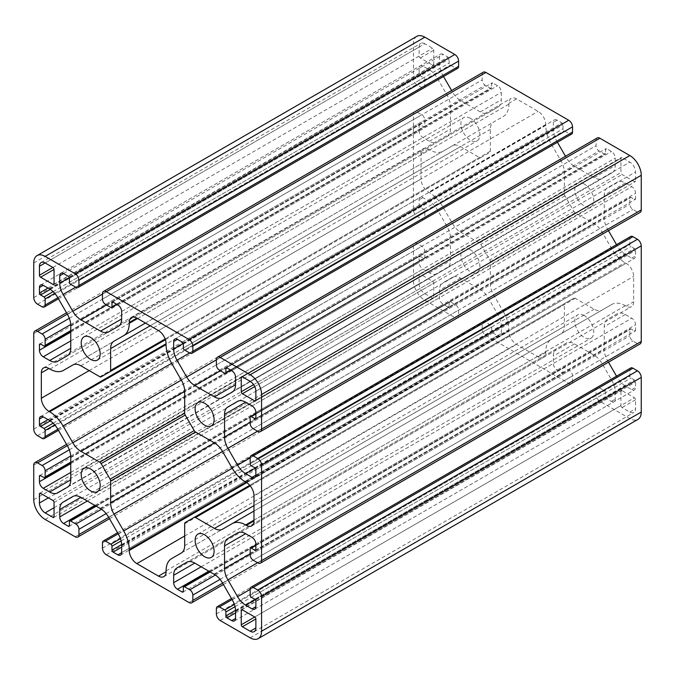 <?xml version="1.0" encoding="UTF-8"?>
<svg xmlns="http://www.w3.org/2000/svg" width="675" height="675" viewBox="0 0 675 675"><rect width="100%" height="100%" fill="white"/><g stroke="black" fill="none" stroke-linecap="round" stroke-linejoin="round"><path stroke-width="0.51" stroke-dasharray="3.38 2.53" d="M470.391 249.817A13.424 7.754 -120 0 0 463.683 249.151A13.424 7.754 -120 0 0 461.624 259.909A13.424 7.754 -120 0 0 470.391 271.738A13.424 7.754 -120 0 0 477.098 272.405A13.424 7.754 -120 0 0 479.157 261.647A13.424 7.754 -120 0 0 470.391 249.817M584.297 315.579A13.424 7.754 -120 0 0 577.589 314.913A13.424 7.754 -120 0 0 575.53 325.671A13.424 7.754 -120 0 0 584.297 337.5A13.424 7.754 -120 0 0 591.005 338.167A13.424 7.754 -120 0 0 593.063 327.409A13.424 7.754 -120 0 0 584.297 315.579M470.391 118.285A13.424 7.754 -120 0 0 463.683 117.627A13.424 7.754 -120 0 0 461.624 128.377A13.424 7.754 -120 0 0 470.391 140.206A13.424 7.754 -120 0 0 477.098 140.873A13.424 7.754 -120 0 0 479.157 130.115A13.424 7.754 -120 0 0 470.391 118.285M584.297 184.056A13.424 7.754 -120 0 0 577.589 183.389A13.424 7.754 -120 0 0 575.53 194.147A13.424 7.754 -120 0 0 584.297 205.976A13.424 7.754 -120 0 0 591.005 206.634A13.424 7.754 -120 0 0 593.063 195.885A13.424 7.754 -120 0 0 584.297 184.056M566.392 343.077L186.705 562.283L566.392 343.077A16.107 9.298 60 0 1 574.45 343.87L594.143 355.244A16.107 9.298 60 0 1 602.201 363.749L611.904 380.557A16.107 9.298 60 0 1 615.237 391.787L615.237 399.212A5.366 3.097 60 0 1 614.132 401.667A5.366 3.097 60 0 1 611.44 401.406L606.698 398.663A1.612 0.928 60 0 1 605.559 396.689L605.559 392.74A1.612 0.928 -120 0 0 604.42 390.766L599.105 387.703A4.295 2.481 -120 0 0 596.953 387.492A4.295 2.481 -120 0 0 596.067 389.458L596.067 394.715A5.366 3.097 -120 0 0 599.864 401.296L629.859 418.61A16.107 9.298 -120 0 0 637.917 419.411M630.745 367.976A4.295 2.481 -120 0 0 629.859 369.942L629.859 376.085A1.612 0.928 -120 0 0 630.998 378.059L634.416 380.025A1.612 0.928 60 0 1 635.555 381.999L635.555 387.484A5.366 3.097 60 0 1 634.441 389.939A5.366 3.097 60 0 1 631.758 389.677L625.328 385.965A16.107 9.298 60 0 1 617.271 377.46L616.537 376.186M608.462 362.197L607.567 360.644A16.107 9.298 60 0 1 604.226 349.422L604.226 326.683A16.107 9.298 60 0 1 607.567 319.309L617.271 313.698A16.107 9.298 60 0 1 625.328 314.499L631.758 318.212A5.366 3.097 60 0 1 635.555 324.785L635.555 330.269A1.612 0.928 60 0 1 635.217 331.003A1.612 0.928 60 0 1 634.416 330.927L630.998 328.953A1.612 0.928 -120 0 0 630.197 328.868A1.612 0.928 -120 0 0 629.859 329.611L629.859 335.745A4.295 2.481 -120 0 0 632.897 341.01L637.453 343.642A5.366 3.097 -120 0 0 640.136 343.904M617.271 313.698L607.567 319.309M630.745 236.453A4.295 2.481 -120 0 0 629.859 238.418L629.859 244.552A1.612 0.928 -120 0 0 630.998 246.527L634.416 248.501A1.612 0.928 60 0 1 635.555 250.476L635.555 255.952A5.366 3.097 60 0 1 634.441 258.415A5.366 3.097 60 0 1 631.758 258.145L625.328 254.433A16.107 9.298 60 0 1 617.271 245.928L616.537 244.654M608.462 230.664L607.567 229.12A16.107 9.298 60 0 1 604.226 217.89L604.226 195.151A16.107 9.298 60 0 1 607.567 187.777L617.271 182.174A16.107 9.298 60 0 1 625.328 182.967L631.758 186.68A5.366 3.097 60 0 1 635.555 193.261L635.555 198.737A1.612 0.928 60 0 1 635.217 199.479A1.612 0.928 60 0 1 634.416 199.395L630.998 197.421A1.612 0.928 -120 0 0 630.197 197.345A1.612 0.928 -120 0 0 629.859 198.079L629.859 204.221A4.295 2.481 -120 0 0 632.897 209.478L637.453 212.11A5.366 3.097 -120 0 0 640.136 212.38M617.271 182.174L607.567 187.777M597.181 137.97A5.366 3.097 -120 0 0 596.067 140.425L596.067 145.69A4.295 2.481 -120 0 0 599.105 150.947L604.42 154.018A1.612 0.928 -120 0 0 605.222 154.102A1.612 0.928 -120 0 0 605.559 153.36L605.559 149.42A1.612 0.928 60 0 1 605.897 148.677A1.612 0.928 60 0 1 606.698 148.762L611.449 151.495A5.366 3.097 60 0 1 615.246 158.077L615.246 165.502A16.107 9.298 60 0 1 611.904 172.876L602.201 178.478A16.107 9.298 60 0 1 594.143 177.677L574.45 166.312A16.107 9.298 60 0 1 566.392 157.807L565.498 156.262M232.217 392.082L611.904 172.876M222.514 397.685L602.201 178.478M557.423 142.273L556.689 140.991A16.107 9.298 60 0 1 553.357 129.769L553.357 122.344A5.366 3.097 60 0 1 554.462 119.888A5.366 3.097 60 0 1 557.153 120.15L561.895 122.892A1.612 0.928 60 0 1 563.034 124.867L563.034 128.807A1.612 0.928 -120 0 0 564.173 130.781L569.489 133.852A4.295 2.481 -120 0 0 571.641 134.063M483.275 72.208A5.366 3.097 -120 0 0 482.161 74.663L482.161 79.928A4.295 2.481 -120 0 0 485.198 85.185L490.514 88.256A1.612 0.928 -120 0 0 491.316 88.332A1.612 0.928 -120 0 0 491.653 87.598L491.653 83.649A1.612 0.928 60 0 1 491.991 82.915A1.612 0.928 60 0 1 492.792 82.991L497.534 85.733A5.366 3.097 60 0 1 501.331 92.315L501.331 99.731A16.107 9.298 60 0 1 497.998 107.106L488.295 112.717A16.107 9.298 60 0 1 480.237 111.915L460.544 100.55A16.107 9.298 60 0 1 452.486 92.045L451.592 90.492M118.311 326.32L497.998 107.106M108.608 331.923L488.295 112.717M443.517 76.503L442.783 75.229A16.107 9.298 60 0 1 439.442 64.007L439.442 56.582A5.366 3.097 60 0 1 440.556 54.118A5.366 3.097 60 0 1 443.239 54.388L447.989 57.13A1.612 0.928 60 0 1 449.128 59.105L449.128 63.045A1.612 0.928 -120 0 0 450.267 65.019L455.583 68.091A4.295 2.481 -120 0 0 457.734 68.302M416.77 36.383A16.107 9.298 -120 0 0 413.438 43.757L413.438 78.393A5.366 3.097 -120 0 0 417.234 84.966L421.791 87.598A4.295 2.481 -120 0 0 423.942 87.809A4.295 2.481 -120 0 0 424.828 85.843L424.828 79.709A1.612 0.928 -120 0 0 423.689 77.735L420.272 75.76A1.612 0.928 60 0 1 419.133 73.786L419.133 68.31A5.366 3.097 60 0 1 420.247 65.846A5.366 3.097 60 0 1 422.93 66.116L429.359 69.829A16.107 9.298 60 0 1 437.417 78.334L447.12 95.141A16.107 9.298 60 0 1 450.453 106.372L450.453 129.111A16.107 9.298 60 0 1 447.12 136.485L437.417 142.088A16.107 9.298 60 0 1 429.359 141.294L422.93 137.582A5.366 3.097 60 0 1 419.133 131.001L419.133 125.525A1.612 0.928 60 0 1 419.47 124.782A1.612 0.928 60 0 1 420.272 124.867L423.689 126.841A1.612 0.928 -120 0 0 424.491 126.917A1.612 0.928 -120 0 0 424.828 126.183L424.828 120.04A4.295 2.481 -120 0 0 421.791 114.784L417.234 112.151A5.366 3.097 -120 0 0 414.551 111.881A5.366 3.097 -120 0 0 413.438 114.345L413.438 209.917A5.366 3.097 -120 0 0 417.234 216.498L421.791 219.13A4.295 2.481 -120 0 0 423.942 219.341A4.295 2.481 -120 0 0 424.828 217.375L424.828 211.233A1.612 0.928 -120 0 0 423.689 209.258L420.272 207.293A1.612 0.928 60 0 1 419.133 205.318L419.133 199.834A5.366 3.097 60 0 1 420.247 197.378A5.366 3.097 60 0 1 422.93 197.64L429.359 201.352A16.107 9.298 60 0 1 437.417 209.857L447.12 226.673A16.107 9.298 60 0 1 450.453 237.904L450.453 260.634A16.107 9.298 60 0 1 447.12 268.009L437.417 273.62A16.107 9.298 60 0 1 429.359 272.818L422.93 269.106A5.366 3.097 60 0 1 419.133 262.533L419.133 257.048A1.612 0.928 60 0 1 419.47 256.314A1.612 0.928 60 0 1 420.272 256.39L423.689 258.365A1.612 0.928 -120 0 0 424.491 258.449A1.612 0.928 -120 0 0 424.828 257.707L424.828 251.573A4.295 2.481 -120 0 0 421.791 246.308L417.234 243.675A5.366 3.097 -120 0 0 414.551 243.413A5.366 3.097 -120 0 0 413.438 245.869L413.438 280.505A16.107 9.298 -120 0 0 424.828 300.24L454.823 317.554A5.366 3.097 -120 0 0 457.507 317.824A5.366 3.097 -120 0 0 458.62 315.36L458.62 310.103A4.295 2.481 -120 0 0 455.583 304.838L450.267 301.767A1.612 0.928 -120 0 0 449.466 301.691A1.612 0.928 -120 0 0 449.128 302.425L449.128 306.374A1.612 0.928 60 0 1 448.791 307.108A1.612 0.928 60 0 1 447.989 307.032L443.239 304.29A5.366 3.097 60 0 1 439.442 297.717L439.442 290.292A16.107 9.298 60 0 1 442.783 282.918L452.486 277.315A16.107 9.298 60 0 1 460.544 278.108L480.237 289.482A16.107 9.298 60 0 1 488.295 297.979L497.998 314.795A16.107 9.298 60 0 1 501.331 326.025L501.331 333.45A5.366 3.097 60 0 1 500.226 335.905A5.366 3.097 60 0 1 497.534 335.635L492.792 332.902A1.612 0.928 60 0 1 491.653 330.927L491.653 326.978A1.612 0.928 -120 0 0 490.514 325.004L485.198 321.941A4.295 2.481 -120 0 0 483.047 321.722A4.295 2.481 -120 0 0 482.161 323.688L482.161 328.953A5.366 3.097 -120 0 0 485.958 335.526L568.73 383.316A5.366 3.097 -120 0 0 571.413 383.586A5.366 3.097 -120 0 0 572.527 381.122L572.527 375.865A4.295 2.481 -120 0 0 569.489 370.6L564.173 367.538A1.612 0.928 -120 0 0 563.372 367.453A1.612 0.928 -120 0 0 563.034 368.187L563.034 372.136A1.612 0.928 60 0 1 562.697 372.878A1.612 0.928 60 0 1 561.895 372.794L557.145 370.052A5.366 3.097 60 0 1 553.348 363.479L553.357 356.054A16.107 9.298 60 0 1 556.689 348.68M67.433 355.691L447.12 136.485M57.729 361.302L437.417 142.088M67.433 487.223L447.12 268.009M57.729 492.826L437.417 273.62M452.486 277.315L442.783 282.918M424.828 43.757A8.058 4.649 -120 0 0 420.803 43.36A8.058 4.649 -120 0 0 419.133 47.047L419.133 56.033A1.612 0.928 -120 0 0 420.272 58.008L432.608 65.129A1.612 0.928 -120 0 0 433.417 65.205A1.612 0.928 -120 0 0 433.747 64.471L433.747 50.22A1.612 0.928 -120 0 0 432.608 48.254L424.828 43.757L45.141 262.963L419.133 47.047M622.08 157.638A1.612 0.928 -120 0 0 621.27 157.553A1.612 0.928 -120 0 0 620.941 158.296L620.941 172.538A1.612 0.928 -120 0 0 622.08 174.513L634.416 181.643A1.612 0.928 -120 0 0 635.217 181.718A1.612 0.928 -120 0 0 635.555 180.984L635.555 171.998A8.058 4.649 -120 0 0 629.859 162.127L622.08 157.638L242.392 376.844L620.941 158.296M419.133 283.795A8.058 4.649 -120 0 0 424.828 293.659L432.608 298.156A1.612 0.928 -120 0 0 433.417 298.232A1.612 0.928 -120 0 0 433.747 297.498L433.747 283.247A1.612 0.928 -120 0 0 432.608 281.273L420.272 274.151A1.612 0.928 -120 0 0 419.47 274.067A1.612 0.928 -120 0 0 419.133 274.809L419.133 283.795L48.372 497.855M620.933 405.565A1.612 0.928 -120 0 0 622.072 407.54L629.859 412.037A8.058 4.649 -120 0 0 633.884 412.433A8.058 4.649 -120 0 0 635.555 408.746L635.555 399.76A1.612 0.928 -120 0 0 634.416 397.786L622.072 390.656A1.612 0.928 -120 0 0 621.27 390.58A1.612 0.928 -120 0 0 620.933 391.314L620.933 405.565L254.728 616.992L634.416 397.786M503.364 311.698A26.848 15.5 60 0 1 508.925 330.404L508.925 331.256A10.741 6.202 -120 0 0 516.518 344.41L538.161 356.898A10.741 6.202 -120 0 0 543.535 357.438A10.741 6.202 -120 0 0 545.754 352.519L545.754 351.667A26.848 15.5 60 0 1 551.323 339.382L561.026 333.779A16.107 9.298 -120 0 0 564.359 326.405L564.359 304.568A2.683 1.552 60 0 1 564.916 303.345L573.893 298.156A2.683 1.552 60 0 1 575.235 298.291L594.143 309.209A16.107 9.298 -120 0 0 602.201 310.002L611.904 304.4A26.848 15.5 60 0 1 625.328 305.733L626.062 306.155A10.741 6.202 -120 0 0 631.429 306.686A10.741 6.202 -120 0 0 633.656 301.767L633.656 276.396A10.741 6.202 -120 0 0 626.062 263.242L624.999 262.626A26.848 15.5 60 0 1 611.575 248.451L602.201 232.217A16.107 9.298 -120 0 0 594.143 223.712L575.235 212.802A2.683 1.552 60 0 1 573.893 211.385L564.916 195.834A2.683 1.552 60 0 1 564.367 193.961L564.367 172.133A16.107 9.298 -120 0 0 561.026 160.912L551.323 144.096A26.848 15.5 60 0 1 545.754 125.381L545.754 124.537A10.741 6.202 -120 0 0 538.161 111.383L516.518 98.888A10.741 6.202 -120 0 0 511.152 98.356A10.741 6.202 -120 0 0 508.925 103.275L508.925 104.119A26.848 15.5 60 0 1 503.364 116.412L493.661 122.015A16.107 9.298 -120 0 0 490.32 129.389L490.32 151.217A2.683 1.552 60 0 1 489.772 152.449L480.794 157.629A2.683 1.552 60 0 1 479.452 157.494L460.544 146.585A16.107 9.298 -120 0 0 452.486 145.783L443.112 151.2A26.848 15.5 60 0 1 429.688 149.867L428.625 149.251A10.741 6.202 -120 0 0 423.259 148.719A10.741 6.202 -120 0 0 421.031 153.638L421.031 179.01A10.741 6.202 -120 0 0 428.625 192.164L429.359 192.586A26.848 15.5 60 0 1 442.783 206.761L452.486 223.577A16.107 9.298 -120 0 0 460.544 232.073L479.452 242.992A2.683 1.552 60 0 1 480.794 244.409L489.772 259.951A2.683 1.552 60 0 1 490.32 261.824L490.32 283.652A16.107 9.298 -120 0 0 493.661 294.882L503.364 311.698L232.225 468.239M72.832 364.973L443.112 151.2L72.832 364.973M72.807 364.998L452.486 145.783M165.392 339.727L480.794 157.629M145.429 323.063L493.661 122.015M253.969 511.051L611.904 304.4L253.969 511.051M222.514 529.217L602.201 310.002M249.742 485.308L573.893 298.156M185.228 522.551L564.916 303.345L185.228 522.551M181.339 552.985L561.026 333.779M171.636 558.588L551.323 339.382L171.636 558.588M232.217 599.771L611.904 380.557M235.558 610.993L615.237 391.787M611.44 401.406L615.237 399.212M235.558 612.942L606.698 398.663M235.541 610.318L605.559 396.689M235.01 606.673L605.559 392.74M234.352 604.429L604.42 390.766M232.107 599.586L599.105 387.703M216.38 608.664L596.067 389.458M216.38 613.929L596.067 394.715M220.177 620.502L599.864 401.296M250.172 637.824L629.859 418.61M250.172 589.157L629.859 369.942M250.172 595.291L629.859 376.085M251.311 597.265L630.998 378.059M254.728 599.24L634.416 380.025M255.867 601.214L635.555 381.999M631.758 389.677L635.555 387.484M255.218 599.645L625.328 385.965M250.172 589.402L617.271 377.46M257.546 562.722L607.567 360.644M250.172 553.829L604.226 349.422M625.328 314.499L604.226 326.683M252.07 537.418L631.758 318.212M255.867 543.999L635.555 324.785M634.416 330.927L635.555 330.269M255.867 545.535L630.998 328.953M250.172 548.817L629.859 329.611M250.172 554.96L629.859 335.745M253.209 560.216L632.897 341.01M257.766 562.849L637.453 343.642M250.172 457.625L629.859 238.418M250.172 463.767L629.859 244.552M251.311 465.742L630.998 246.527M254.728 467.708L634.416 248.501M255.867 469.682L635.555 250.476M631.758 258.145L635.555 255.952M255.218 468.121L625.328 254.433M250.172 457.878L617.271 245.928M257.546 431.198L607.567 229.12M250.172 422.305L604.226 217.89M625.328 182.967L604.226 195.151M252.07 405.894L631.758 186.68M255.867 412.467L635.555 193.261M634.416 199.395L635.555 198.737M255.867 414.003L630.998 197.421M250.172 417.293L629.859 198.079M250.172 423.427L629.859 204.221M253.209 428.692L632.897 209.478M257.766 431.325L637.453 212.11M216.38 359.64L596.067 140.425M216.38 364.897L596.067 145.69M219.417 370.162L599.105 150.947M224.733 373.233L604.42 154.018M230.428 369.942L605.559 153.36M606.698 148.762L605.559 149.42M231.761 370.71L611.449 151.495M235.558 377.283L615.246 158.077M594.143 177.677L615.246 165.502M220.396 370.727L574.45 166.312M216.38 359.885L566.392 157.807M189.582 352.941L556.689 140.991M183.237 343.448L553.357 129.769M557.153 120.15L553.357 122.344M182.208 342.098L561.895 122.892M183.347 344.073L563.034 124.867M183.347 348.022L563.034 128.807M184.486 349.996L564.173 130.781M189.802 353.059L569.489 133.852M102.473 293.878L482.161 74.663M102.473 299.135L482.161 79.928M105.511 304.4L485.198 85.185M110.827 307.462L490.514 88.256M116.522 304.18L491.653 87.598M492.792 82.991L491.653 83.649M117.847 304.948L497.534 85.733M121.643 311.521L501.331 92.315M480.237 111.915L501.331 99.731M106.49 304.957L460.544 100.55M102.473 294.123L452.486 92.045M75.676 287.179L442.783 75.229M69.331 277.687L439.442 64.007M63.56 273.594L439.442 56.582M63.551 273.594L443.239 54.388M68.302 276.337L447.989 57.13M69.441 278.311L449.128 59.105M69.441 282.26L449.128 63.045M70.58 284.234L450.267 65.019M75.895 287.297L455.583 68.091M33.75 262.963L413.438 43.757M33.75 297.599L413.438 78.393M37.547 304.18L417.234 84.966M42.103 306.813L421.791 87.598M57.831 297.726L424.828 85.843M54.759 293.363L424.828 79.709M53.139 291.668L423.689 77.735M50.254 289.389L420.272 75.76M47.992 288.065L419.133 73.786M422.93 66.116L419.133 68.31M49.672 289.035L429.359 69.829M57.729 297.54L437.417 78.334M67.433 314.356L447.12 95.141M70.765 325.578L450.453 106.372M429.359 141.294L450.453 129.111M70.765 340.9L422.93 137.582M70.765 332.125L419.133 131.001M420.272 124.867L419.133 125.525M44.002 346.047L423.689 126.841M70.765 330.598L424.828 126.183M70.732 324.481L424.828 120.04M69.306 318.288L421.791 114.784M67.323 314.17L417.234 112.151M33.75 333.551L413.438 114.345M33.75 429.131L413.438 209.917M37.547 435.704L417.234 216.498M42.103 438.337L421.791 219.13M57.831 429.258L424.828 217.375M54.759 424.896L424.828 211.233M53.139 423.2L423.689 209.258M50.254 420.922L420.272 207.293M47.992 419.597L419.133 205.318M422.93 197.64L419.133 199.834M49.672 420.567L429.359 201.352M57.729 429.072L437.417 209.857M67.433 445.88L447.12 226.673M70.765 457.11L450.453 237.904M429.359 272.818L450.453 260.634M70.765 472.424L422.93 269.106M70.765 463.657L419.133 262.533M420.272 256.39L419.133 257.048M44.002 477.579L423.689 258.365M70.765 462.122L424.828 257.707M70.732 456.005L424.828 251.573M69.306 449.812L421.791 246.308M67.323 445.694L417.234 243.675M33.75 465.083L413.438 245.869M33.75 499.719L413.438 280.505M45.141 519.446L424.828 300.24M75.136 536.768L454.823 317.554M108.709 517.379L458.62 315.36M106.135 513.608L458.62 310.103M101.486 509.279L455.583 304.838M96.213 506.182L450.267 301.767M69.441 521.64L449.128 302.425M447.989 307.032L449.128 306.374M94.88 505.415L443.239 304.29M87.286 501.036L439.442 297.717M460.544 278.108L439.442 290.292M100.55 508.688L480.237 289.482M108.608 517.193L488.295 297.979M118.311 534.009L497.998 314.795M121.652 545.231L501.331 326.025M497.534 335.635L121.652 552.656L501.331 333.45M121.652 547.18L492.792 332.902M121.635 544.556L491.653 330.927M121.103 540.911L491.653 326.978M120.445 538.667L490.514 325.004M118.201 533.824L485.198 321.941M102.473 542.903L482.161 323.688M102.473 548.159L482.161 328.953M106.27 554.74L485.958 335.526M189.042 602.53L568.73 383.316M222.615 583.141L572.527 381.122M220.042 579.369L572.527 375.865M215.393 575.041L569.489 370.6M210.119 571.944L564.173 367.538M183.347 587.402L563.034 368.187M561.895 372.794L563.034 372.136M208.786 571.177L557.145 370.052M201.192 566.798L553.348 363.479M574.45 343.87L553.357 356.054M214.456 574.45L594.143 355.244M222.514 582.955L602.201 363.749M52.92 267.46L432.608 48.254M420.272 58.008L433.747 50.22M432.608 65.129L433.747 64.471M52.928 267.46L419.133 56.033M250.172 381.341L629.859 162.127M255.867 391.205L635.555 171.998M634.416 181.643L635.555 180.984M254.728 386.598L622.08 174.513M253.589 384.632L620.941 172.538M54.059 507.718L424.828 293.659M420.272 274.151L419.133 274.809M52.92 500.487L432.608 281.273M54.059 502.462L433.747 283.247M432.608 298.156L433.747 297.498M635.555 399.76L622.072 407.54M622.072 390.656L620.933 391.314M629.859 412.037L635.555 408.746M245.978 482.22L508.925 330.404M222.514 451.432L493.661 294.882M594.143 223.712L490.32 283.652M575.235 212.802L490.32 261.824M573.893 211.385L489.772 259.951M564.916 195.834L480.794 244.409M564.367 193.961L479.452 242.992M564.367 172.133L460.544 232.073M561.026 160.912L452.486 223.577M551.323 144.096L442.783 206.761M545.754 125.381L429.359 192.586M545.754 124.537L428.625 192.164M89.184 370.6L421.031 179.01M428.625 149.251L421.031 153.638M50.001 369.082L429.688 149.867M80.857 365.791L460.544 146.585M99.765 376.709L479.452 157.494M165.13 338.968L490.32 151.217M150.154 325.789L490.32 129.389M137.565 318.524L508.925 104.119M516.518 98.888L508.925 103.275M158.482 330.59L538.161 111.383M222.514 451.423L602.201 232.217M231.888 467.665L611.575 248.451M245.312 481.832L624.999 262.626M246.375 482.448L626.062 263.242M253.969 495.602L633.656 276.396M626.062 306.155L633.656 301.767M253.969 520.13L625.328 305.733M253.969 505.609L594.143 309.209M250.256 485.924L575.235 298.291M184.68 523.783L564.359 304.568M184.672 545.611L564.359 326.405M166.075 570.881L545.754 351.667M538.161 356.898L545.754 352.519M184.68 536.001L516.518 344.41M246.704 482.65L508.925 331.256M83.995 468.366L463.683 249.151M197.902 534.127L577.589 314.913M83.995 336.833L463.683 117.627M197.902 402.595L577.589 183.389M234.444 620.882L614.132 401.667M231.483 598.497L596.953 387.492M254.753 609.154L634.441 389.939M255.53 550.218L635.217 331.003M255.867 544.987L630.197 328.868M254.753 477.622L634.441 258.415M255.53 418.686L635.217 199.479M255.867 413.454L630.197 197.345M230.901 370.212L605.222 154.102M226.209 367.892L605.897 148.677M174.774 339.095L554.462 119.888M116.994 304.45L491.316 88.332M112.303 302.122L491.991 82.915M60.868 273.333L440.556 54.118M58.463 298.814L423.942 87.809M40.559 285.061L420.247 65.846M39.783 343.997L419.47 124.782M70.765 331.138L424.491 126.917M66.538 312.803L414.551 111.881M58.463 430.346L423.942 219.341M40.559 416.585L420.247 197.378M39.783 475.521L419.47 256.314M70.765 462.67L424.491 258.449M66.538 444.336L414.551 243.413M109.502 518.737L457.507 317.824M95.74 505.913L449.466 301.691M69.103 526.323L448.791 307.108M120.538 555.112L500.226 335.905M117.577 532.727L483.047 321.722M223.408 584.508L571.413 383.586M209.647 571.674L563.372 367.453M183.009 592.085L562.697 372.878M41.116 262.567L420.803 43.36M53.73 284.42L433.417 65.205M241.582 376.768L621.27 157.553M255.53 400.933L635.217 181.718M39.783 493.282L419.47 274.067M53.73 517.447L433.417 298.232M241.582 609.795L621.27 390.58M254.197 631.64L633.884 412.433M43.571 367.934L423.259 148.719M131.465 317.562L511.152 98.356M251.741 525.892L631.429 306.686M163.848 576.644L543.535 357.438M211.317 425.849L591.005 206.634M97.411 360.087L477.098 140.873M211.317 557.373L591.005 338.167M97.411 491.611L477.098 272.405"/><path stroke-width="1.01" d="M90.703 469.024A13.424 7.754 -120 0 0 83.995 468.366A13.424 7.754 -120 0 0 81.937 479.115A13.424 7.754 -120 0 0 90.703 490.944A13.424 7.754 -120 0 0 97.411 491.611A13.424 7.754 -120 0 0 99.47 480.853A13.424 7.754 -120 0 0 90.703 469.024M204.609 534.794A13.424 7.754 -120 0 0 197.902 534.127A13.424 7.754 -120 0 0 195.843 544.885A13.424 7.754 -120 0 0 204.609 556.715A13.424 7.754 -120 0 0 211.317 557.373A13.424 7.754 -120 0 0 213.376 546.623A13.424 7.754 -120 0 0 204.609 534.794M90.703 337.5A13.424 7.754 -120 0 0 83.995 336.833A13.424 7.754 -120 0 0 81.937 347.591A13.424 7.754 -120 0 0 90.703 359.421A13.424 7.754 -120 0 0 97.411 360.087A13.424 7.754 -120 0 0 99.47 349.329A13.424 7.754 -120 0 0 90.703 337.5M204.609 403.262A13.424 7.754 -120 0 0 197.902 402.595A13.424 7.754 -120 0 0 195.843 413.353A13.424 7.754 -120 0 0 204.609 425.183A13.424 7.754 -120 0 0 211.317 425.849A13.424 7.754 -120 0 0 213.376 415.091A13.424 7.754 -120 0 0 204.609 403.262M232.217 599.771A16.107 9.298 60 0 1 235.558 610.993L235.558 618.418A5.366 3.097 60 0 1 234.444 620.882A5.366 3.097 60 0 1 231.761 620.612L227.011 617.87A1.612 0.928 60 0 1 225.872 615.895L225.872 611.955A1.612 0.928 -120 0 0 224.733 609.981L219.417 606.909A4.295 2.481 -120 0 0 217.266 606.698A4.295 2.481 -120 0 0 216.38 608.664L216.38 613.929A5.366 3.097 -120 0 0 220.177 620.502L250.172 637.824A16.107 9.298 -120 0 0 258.23 638.617A16.107 9.298 -120 0 0 261.562 631.243L261.562 596.607A5.366 3.097 -120 0 0 257.766 590.034L253.209 587.402A4.295 2.481 -120 0 0 251.058 587.191A4.295 2.481 -120 0 0 250.172 589.157L250.172 595.291A1.612 0.928 -120 0 0 251.311 597.265L254.728 599.24A1.612 0.928 60 0 1 255.867 601.214L255.867 606.69A5.366 3.097 60 0 1 254.753 609.154A5.366 3.097 60 0 1 252.07 608.884L245.641 605.171A16.107 9.298 60 0 1 237.583 596.666L227.88 579.859A16.107 9.298 60 0 1 224.547 568.628L224.547 545.889A16.107 9.298 60 0 1 227.88 538.515L237.583 532.913A16.107 9.298 60 0 1 245.641 533.706L252.07 537.418A5.366 3.097 60 0 1 255.867 543.999L255.867 549.475A1.612 0.928 60 0 1 255.53 550.218A1.612 0.928 60 0 1 254.728 550.133L251.311 548.159A1.612 0.928 -120 0 0 250.509 548.083A1.612 0.928 -120 0 0 250.172 548.817L250.172 554.96A4.295 2.481 -120 0 0 253.209 560.216L257.766 562.849A5.366 3.097 -120 0 0 260.449 563.119A5.366 3.097 -120 0 0 261.562 560.655L261.562 465.083A5.366 3.097 -120 0 0 257.766 458.502L253.209 455.87A4.295 2.481 -120 0 0 251.058 455.659A4.295 2.481 -120 0 0 250.172 457.625L250.172 463.767A1.612 0.928 -120 0 0 251.311 465.742L254.728 467.708A1.612 0.928 60 0 1 255.867 469.682L255.867 475.166A5.366 3.097 60 0 1 254.753 477.622A5.366 3.097 60 0 1 252.07 477.36L245.641 473.648A16.107 9.298 60 0 1 237.583 465.142L227.88 448.327A16.107 9.298 60 0 1 224.547 437.096L224.547 414.366A16.107 9.298 60 0 1 227.88 406.991L237.583 401.38A16.107 9.298 60 0 1 245.641 402.182L252.07 405.894A5.366 3.097 60 0 1 255.867 412.467L255.867 417.952A1.612 0.928 60 0 1 255.53 418.686A1.612 0.928 60 0 1 254.728 418.61L251.311 416.635A1.612 0.928 -120 0 0 250.509 416.551A1.612 0.928 -120 0 0 250.172 417.293L250.172 423.427A4.295 2.481 -120 0 0 253.209 428.692L257.766 431.325A5.366 3.097 -120 0 0 260.449 431.587A5.366 3.097 -120 0 0 261.562 429.131L261.562 394.495A16.107 9.298 -120 0 0 250.172 374.76L220.177 357.446A5.366 3.097 -120 0 0 217.493 357.176A5.366 3.097 -120 0 0 216.38 359.64L216.38 364.897A4.295 2.481 -120 0 0 219.417 370.162L224.733 373.233A1.612 0.928 -120 0 0 225.534 373.309A1.612 0.928 -120 0 0 225.872 372.575L225.872 368.626A1.612 0.928 60 0 1 226.209 367.892A1.612 0.928 60 0 1 227.011 367.968L231.761 370.71A5.366 3.097 60 0 1 235.558 377.283L235.558 384.708A16.107 9.298 60 0 1 232.217 392.082L222.514 397.685A16.107 9.298 60 0 1 214.456 396.892L194.763 385.518A16.107 9.298 60 0 1 186.705 377.021L177.002 360.205A16.107 9.298 60 0 1 173.669 348.975L173.669 341.55A5.366 3.097 60 0 1 174.774 339.095A5.366 3.097 60 0 1 177.466 339.365L182.208 342.098A1.612 0.928 60 0 1 183.347 344.073L183.347 348.022A1.612 0.928 -120 0 0 184.486 349.996L189.802 353.059A4.295 2.481 -120 0 0 191.953 353.278A4.295 2.481 -120 0 0 192.839 351.312L192.839 346.047A5.366 3.097 -120 0 0 189.042 339.474L106.27 291.684A5.366 3.097 -120 0 0 103.587 291.414A5.366 3.097 -120 0 0 102.473 293.878L102.473 299.135A4.295 2.481 -120 0 0 105.511 304.4L110.827 307.462A1.612 0.928 -120 0 0 111.628 307.547A1.612 0.928 -120 0 0 111.966 306.813L111.966 302.864A1.612 0.928 60 0 1 112.303 302.122A1.612 0.928 60 0 1 113.105 302.206L117.847 304.948A5.366 3.097 60 0 1 121.643 311.521L121.643 318.946A16.107 9.298 60 0 1 118.311 326.32L108.608 331.923A16.107 9.298 60 0 1 100.55 331.13L80.857 319.756A16.107 9.298 60 0 1 72.799 311.259L63.096 294.443A16.107 9.298 60 0 1 59.754 283.213L59.754 275.788A5.366 3.097 60 0 1 60.868 273.333A5.366 3.097 60 0 1 63.551 273.594L68.302 276.337A1.612 0.928 60 0 1 69.441 278.311L69.441 282.26A1.612 0.928 -120 0 0 70.58 284.234L75.895 287.297A4.295 2.481 -120 0 0 78.047 287.508A4.295 2.481 -120 0 0 78.933 285.542L78.933 280.285A5.366 3.097 -120 0 0 75.136 273.704L45.141 256.39A16.107 9.298 -120 0 0 37.083 255.589A16.107 9.298 -120 0 0 33.75 262.963L33.75 297.599A5.366 3.097 -120 0 0 37.547 304.18L42.103 306.813A4.295 2.481 -120 0 0 44.255 307.024A4.295 2.481 -120 0 0 45.141 305.058L45.141 298.915A1.612 0.928 -120 0 0 44.002 296.941L40.584 294.975A1.612 0.928 60 0 1 39.445 293.001L39.445 287.516A5.366 3.097 60 0 1 40.559 285.061A5.366 3.097 60 0 1 43.242 285.323L49.672 289.035A16.107 9.298 60 0 1 57.729 297.54L67.433 314.356A16.107 9.298 60 0 1 70.765 325.578L70.765 348.317A16.107 9.298 60 0 1 67.433 355.691L57.729 361.302A16.107 9.298 60 0 1 49.672 360.501L43.242 356.788A5.366 3.097 60 0 1 39.445 350.215L39.445 344.731A1.612 0.928 60 0 1 39.783 343.997A1.612 0.928 60 0 1 40.584 344.073L44.002 346.047A1.612 0.928 -120 0 0 44.803 346.132A1.612 0.928 -120 0 0 45.141 345.389L45.141 339.255A4.295 2.481 -120 0 0 42.103 333.99L37.547 331.358A5.366 3.097 -120 0 0 34.864 331.096A5.366 3.097 -120 0 0 33.75 333.551L33.75 429.131A5.366 3.097 -120 0 0 37.547 435.704L42.103 438.337A4.295 2.481 -120 0 0 44.255 438.548A4.295 2.481 -120 0 0 45.141 436.582L45.141 430.448A1.612 0.928 -120 0 0 44.002 428.473L40.584 426.499A1.612 0.928 60 0 1 39.445 424.524L39.445 419.048A5.366 3.097 60 0 1 40.559 416.585A5.366 3.097 60 0 1 43.242 416.855L49.672 420.567A16.107 9.298 60 0 1 57.729 429.072L67.433 445.88A16.107 9.298 60 0 1 70.765 457.11L70.765 479.849A16.107 9.298 60 0 1 67.433 487.223L57.729 492.826A16.107 9.298 60 0 1 49.672 492.033L43.242 488.32A5.366 3.097 60 0 1 39.445 481.739L39.445 476.263A1.612 0.928 60 0 1 39.783 475.521A1.612 0.928 60 0 1 40.584 475.605L44.002 477.579A1.612 0.928 -120 0 0 44.803 477.655A1.612 0.928 -120 0 0 45.141 476.921L45.141 470.779A4.295 2.481 -120 0 0 42.103 465.522L37.547 462.89A5.366 3.097 -120 0 0 34.864 462.62A5.366 3.097 -120 0 0 33.75 465.083L33.75 499.719A16.107 9.298 -120 0 0 45.141 519.446L75.136 536.768A5.366 3.097 -120 0 0 77.819 537.03A5.366 3.097 -120 0 0 78.933 534.575L78.933 529.31A4.295 2.481 -120 0 0 75.895 524.053L70.58 520.982A1.612 0.928 -120 0 0 69.778 520.898A1.612 0.928 -120 0 0 69.441 521.64L69.441 525.58A1.612 0.928 60 0 1 69.103 526.323A1.612 0.928 60 0 1 68.302 526.238L63.551 523.505A5.366 3.097 60 0 1 59.754 516.923L59.763 509.498A16.107 9.298 60 0 1 63.096 502.124L72.799 496.522A16.107 9.298 60 0 1 80.857 497.323L100.55 508.688A16.107 9.298 60 0 1 108.608 517.193L118.311 534.009A16.107 9.298 60 0 1 121.652 545.231L121.652 552.656A5.366 3.097 60 0 1 120.538 555.112A5.366 3.097 60 0 1 117.855 554.85L113.105 552.108A1.612 0.928 60 0 1 111.966 550.133L111.966 546.193A1.612 0.928 -120 0 0 110.827 544.219L105.511 541.148A4.295 2.481 -120 0 0 103.359 540.937A4.295 2.481 -120 0 0 102.473 542.903L102.473 548.159A5.366 3.097 -120 0 0 106.27 554.74L189.042 602.53A5.366 3.097 -120 0 0 191.725 602.792A5.366 3.097 -120 0 0 192.839 600.337L192.839 595.072A4.295 2.481 -120 0 0 189.802 589.815L184.486 586.744A1.612 0.928 -120 0 0 183.684 586.668A1.612 0.928 -120 0 0 183.347 587.402L183.347 591.351A1.612 0.928 60 0 1 183.009 592.085A1.612 0.928 60 0 1 182.208 592.009L177.466 589.267A5.366 3.097 60 0 1 173.669 582.685L173.669 575.269A16.107 9.298 60 0 1 177.002 567.894L186.705 562.283A16.107 9.298 60 0 1 194.763 563.085L214.456 574.45A16.107 9.298 60 0 1 222.514 582.955L232.217 599.771M258.23 638.617L637.917 419.411A16.107 9.298 -120 0 0 641.25 412.037L641.25 377.401A5.366 3.097 -120 0 0 637.453 370.82L632.897 368.187A4.295 2.481 -120 0 0 630.745 367.976L251.058 587.191M616.537 376.186L608.462 362.197M227.88 538.515L237.592 532.913M260.449 563.119L640.136 343.904A5.366 3.097 -120 0 0 641.25 341.449L641.25 245.869A5.366 3.097 -120 0 0 637.453 239.296L632.897 236.663A4.295 2.481 -120 0 0 630.745 236.453L251.058 455.659M616.537 244.654L608.462 230.664M227.88 406.991L237.592 401.38M260.449 431.587L640.136 212.38A5.366 3.097 -120 0 0 641.25 209.917L641.25 175.281A16.107 9.298 -120 0 0 629.859 155.554L599.864 138.232A5.366 3.097 -120 0 0 597.181 137.97L217.493 357.176M565.498 156.262L557.423 142.273M191.953 353.278L571.641 134.063A4.295 2.481 -120 0 0 572.527 132.097L572.527 126.841A5.366 3.097 -120 0 0 568.73 120.26L485.958 72.47A5.366 3.097 -120 0 0 483.275 72.208L103.587 291.414M451.592 90.492L443.517 76.503M78.047 287.508L457.734 68.302A4.295 2.481 -120 0 0 458.62 66.336L458.62 61.071A5.366 3.097 -120 0 0 454.823 54.498L424.828 37.176A16.107 9.298 -120 0 0 416.77 36.383L37.083 255.589M63.096 502.124L72.807 496.522M177.002 567.894L186.713 562.283M45.141 262.963A8.058 4.649 -120 0 0 41.116 262.567A8.058 4.649 -120 0 0 39.445 266.254L39.445 275.24A1.612 0.928 -120 0 0 40.584 277.214L52.92 284.344A1.612 0.928 -120 0 0 53.73 284.42A1.612 0.928 -120 0 0 54.059 283.686L54.059 269.435A1.612 0.928 -120 0 0 52.92 267.46L45.141 262.963L39.445 266.254M242.392 376.844A1.612 0.928 -120 0 0 241.582 376.768A1.612 0.928 -120 0 0 241.253 377.502L241.253 391.753A1.612 0.928 -120 0 0 242.392 393.727L254.728 400.849A1.612 0.928 -120 0 0 255.53 400.933A1.612 0.928 -120 0 0 255.867 400.191L255.867 391.205A8.058 4.649 -120 0 0 250.172 381.341L242.392 376.844L241.253 377.502M39.445 503.002A8.058 4.649 -120 0 0 45.141 512.873L52.92 517.362A1.612 0.928 -120 0 0 53.73 517.447A1.612 0.928 -120 0 0 54.059 516.704L54.059 502.462A1.612 0.928 -120 0 0 52.92 500.487L40.584 493.358A1.612 0.928 -120 0 0 39.783 493.282A1.612 0.928 -120 0 0 39.445 494.016L39.445 503.002L48.372 497.855M241.253 624.78A1.612 0.928 -120 0 0 242.392 626.746L250.172 631.243A8.058 4.649 -120 0 0 254.197 631.64A8.058 4.649 -120 0 0 255.867 627.952L255.867 618.967A1.612 0.928 -120 0 0 254.728 616.992L242.392 609.871A1.612 0.928 -120 0 0 241.582 609.795A1.612 0.928 -120 0 0 241.253 610.529L241.253 624.78L254.728 616.992M194.206 517.371A2.683 1.552 60 0 1 195.547 517.506L214.456 528.415A16.107 9.298 -120 0 0 222.514 529.217L232.217 523.614A26.848 15.5 60 0 1 245.641 524.939L246.375 525.361A10.741 6.202 -120 0 0 251.741 525.892A10.741 6.202 -120 0 0 253.969 520.982L253.969 495.602A10.741 6.202 -120 0 0 246.375 482.448L245.312 481.832A26.848 15.5 60 0 1 231.888 467.665L222.514 451.423A16.107 9.298 -120 0 0 214.456 442.927L195.547 432.008A2.683 1.552 60 0 1 194.206 430.591L185.228 415.049A2.683 1.552 60 0 1 184.68 413.176L184.68 391.348A16.107 9.298 -120 0 0 181.339 380.118L171.636 363.302A26.848 15.5 60 0 1 166.075 344.596L166.075 343.744A10.741 6.202 -120 0 0 158.482 330.59L136.839 318.102A10.741 6.202 -120 0 0 131.465 317.562A10.741 6.202 -120 0 0 129.246 322.481L129.246 323.333A26.848 15.5 60 0 1 123.677 335.618L113.974 341.221A16.107 9.298 -120 0 0 110.633 348.595L110.633 370.432A2.683 1.552 60 0 1 110.084 371.655L101.107 376.844A2.683 1.552 60 0 1 99.765 376.709L80.857 365.791A16.107 9.298 -120 0 0 72.799 364.998L63.425 370.406A26.848 15.5 60 0 1 50.001 369.082L48.938 368.466A10.741 6.202 -120 0 0 43.571 367.934A10.741 6.202 -120 0 0 41.344 372.845L41.344 398.225A10.741 6.202 -120 0 0 48.938 411.37L49.672 411.801A26.848 15.5 60 0 1 63.096 425.967L72.799 442.783A16.107 9.298 -120 0 0 80.857 451.288L99.765 462.198A2.683 1.552 60 0 1 101.107 463.615L110.084 479.166A2.683 1.552 60 0 1 110.633 481.039L110.633 502.867A16.107 9.298 -120 0 0 113.974 514.088L123.677 530.904A26.848 15.5 60 0 1 129.246 549.619L129.246 550.462A10.741 6.202 -120 0 0 136.839 563.617L158.482 576.112A10.741 6.202 -120 0 0 163.848 576.644A10.741 6.202 -120 0 0 166.075 571.725L166.075 570.881A26.848 15.5 60 0 1 171.636 558.588L181.339 552.985A16.107 9.298 -120 0 0 184.672 545.611L184.68 523.783A2.683 1.552 60 0 1 185.228 522.551L249.742 485.308M63.425 370.406L72.832 364.973L63.425 370.406M101.107 376.844L165.392 339.727M113.974 341.221L145.429 323.063M232.217 523.614L253.969 511.051L232.217 523.614M231.761 620.612L235.558 618.418M227.011 617.87L235.558 612.942M225.872 615.895L235.541 610.318M225.872 611.955L235.01 606.673M224.733 609.981L234.352 604.429M219.417 606.909L232.107 599.586M261.562 631.243L641.25 412.037M261.562 596.607L641.25 377.401M257.766 590.034L637.453 370.82M253.209 587.402L632.897 368.187M252.07 608.884L255.867 606.69M245.641 605.171L255.218 599.645M237.583 596.666L250.172 589.402M227.88 579.859L257.546 562.722M224.547 568.628L250.172 553.829M224.547 545.889L245.641 533.706M254.728 550.133L255.867 549.475M251.311 548.159L255.867 545.535M261.562 560.655L641.25 341.449M261.562 465.083L641.25 245.869M257.766 458.502L637.453 239.296M253.209 455.87L632.897 236.663M252.07 477.36L255.867 475.166M245.641 473.648L255.218 468.121M237.583 465.142L250.172 457.878M227.88 448.327L257.546 431.198M224.547 437.096L250.172 422.305M224.547 414.366L245.641 402.182M254.728 418.61L255.867 417.952M251.311 416.635L255.867 414.003M261.562 429.131L641.25 209.917M261.562 394.495L641.25 175.281M250.172 374.76L629.859 155.554M220.177 357.446L599.864 138.232M225.872 372.575L230.428 369.942M225.872 368.626L227.011 367.968M214.456 396.892L235.558 384.708M194.763 385.518L220.396 370.727M186.705 377.021L216.38 359.885M177.002 360.205L189.582 352.941M173.669 348.975L183.237 343.448M173.669 341.55L177.466 339.365M192.839 351.312L572.527 132.097M192.839 346.047L572.527 126.841M189.042 339.474L568.73 120.26M106.27 291.684L485.958 72.47M111.966 306.813L116.522 304.18M111.966 302.864L113.105 302.206M100.55 331.13L121.643 318.946M80.857 319.756L106.49 304.957M72.799 311.259L102.473 294.123M63.096 294.443L75.676 287.179M59.754 283.213L69.331 277.687M59.754 275.788L63.56 273.594M78.933 285.542L458.62 66.336M78.933 280.285L458.62 61.071M75.136 273.704L454.823 54.498M45.141 256.39L424.828 37.176M45.141 305.058L57.831 297.726M45.141 298.915L54.759 293.363M44.002 296.941L53.139 291.668M40.584 294.975L50.254 289.389M39.445 293.001L47.992 288.065M39.445 287.516L43.242 285.323M49.672 360.501L70.765 348.317M43.242 356.788L70.765 340.9M39.445 350.215L70.765 332.125M39.445 344.731L40.584 344.073M45.141 345.389L70.765 330.598M45.141 339.255L70.732 324.481M42.103 333.99L69.306 318.288M37.547 331.358L67.323 314.17M45.141 436.582L57.831 429.258M45.141 430.448L54.759 424.896M44.002 428.473L53.139 423.2M40.584 426.499L50.254 420.922M39.445 424.524L47.992 419.597M39.445 419.048L43.242 416.855M49.672 492.033L70.765 479.849M43.242 488.32L70.765 472.424M39.445 481.739L70.765 463.657M39.445 476.263L40.584 475.605M45.141 476.921L70.765 462.122M45.141 470.779L70.732 456.005M42.103 465.522L69.306 449.812M37.547 462.89L67.323 445.694M78.933 534.575L108.709 517.379M78.933 529.31L106.135 513.608M75.895 524.053L101.486 509.279M70.58 520.982L96.213 506.182M68.302 526.238L69.441 525.58M63.551 523.505L94.88 505.415M59.754 516.923L87.286 501.036M59.763 509.498L80.857 497.323M117.855 554.85L121.652 552.656M113.105 552.108L121.652 547.18M111.966 550.133L121.635 544.556M111.966 546.193L121.103 540.911M110.827 544.219L120.445 538.667M105.511 541.148L118.201 533.824M192.839 600.337L222.615 583.141M192.839 595.072L220.042 579.369M189.802 589.815L215.393 575.041M184.486 586.744L210.119 571.944M182.208 592.009L183.347 591.351M177.466 589.267L208.786 571.177M173.669 582.685L201.192 566.798M173.669 575.269L194.763 563.085M52.92 284.344L54.059 283.686M40.584 277.214L54.059 269.435M39.445 275.24L52.928 267.46M254.728 400.849L255.867 400.191M242.392 393.727L254.728 386.598M241.253 391.753L253.589 384.632M45.141 512.873L54.059 507.718M39.445 494.016L40.584 493.358M52.92 517.362L54.059 516.704M242.392 626.746L255.867 618.967M241.253 610.529L242.392 609.871M250.172 631.243L255.867 627.952M123.677 530.904L232.225 468.239M129.246 549.619L245.978 482.22M113.974 514.088L222.514 451.432M110.633 502.867L214.456 442.927M110.633 481.039L195.547 432.008M110.084 479.166L194.206 430.591M101.107 463.615L185.228 415.049M99.765 462.198L184.68 413.176M80.857 451.288L184.68 391.348M72.799 442.783L181.339 380.118M63.096 425.967L171.636 363.302M49.672 411.801L166.075 344.596M48.938 411.37L166.075 343.744M41.344 398.225L89.184 370.6M41.344 372.845L48.938 368.466M110.633 370.432L165.13 338.968M110.633 348.595L150.154 325.789M129.246 323.333L137.565 318.524M129.246 322.481L136.839 318.102M246.375 525.361L253.969 520.982M245.641 524.939L253.969 520.13M214.456 528.415L253.969 505.609M195.547 517.506L250.256 485.924M158.482 576.112L166.075 571.725M136.839 563.617L184.68 536.001M129.246 550.462L246.704 482.65M217.266 606.698L231.483 598.497M250.509 548.083L255.867 544.987M250.509 416.551L255.867 413.454M225.534 373.309L230.901 370.212M111.628 307.547L116.994 304.45M44.255 307.024L58.463 298.814M44.803 346.132L70.765 331.138M34.864 331.096L66.538 312.803M44.255 438.548L58.463 430.346M44.803 477.655L70.765 462.67M34.864 462.62L66.538 444.336M77.819 537.03L109.502 518.737M69.778 520.898L95.74 505.913M103.359 540.937L117.577 532.727M191.725 602.792L223.408 584.508M183.684 586.668L209.647 571.674"/></g></svg>
